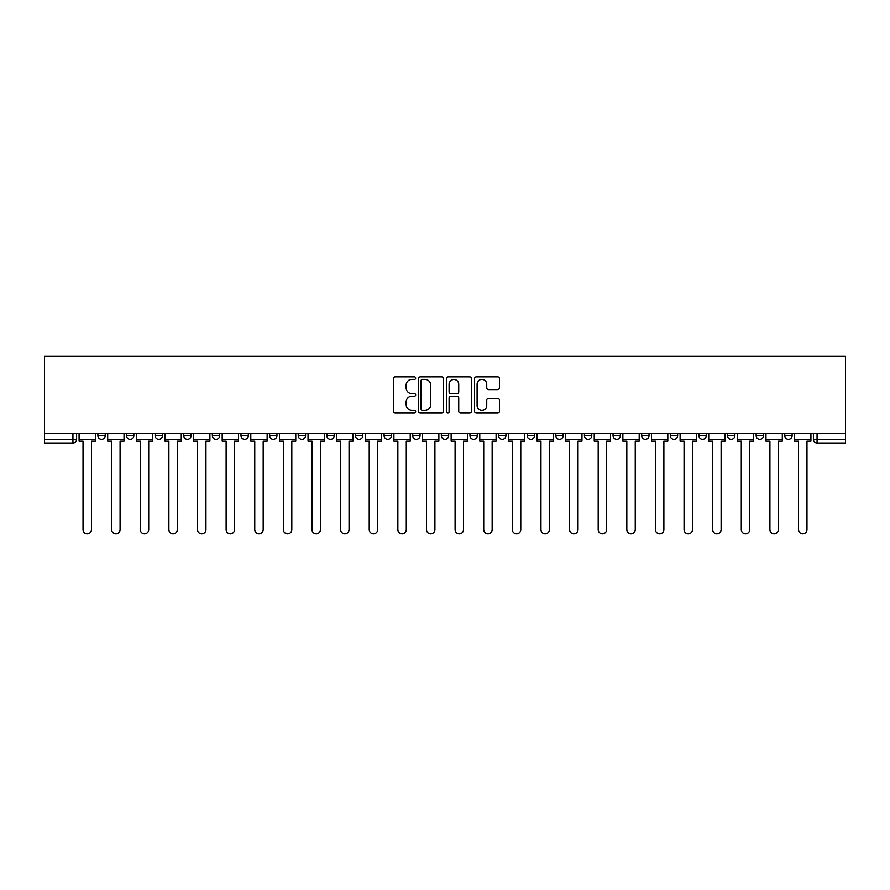 <?xml version="1.0" encoding="UTF-8"?>
<svg xmlns="http://www.w3.org/2000/svg" width="890" height="890" viewBox="0 0 890 890"><rect width="100%" height="100%" fill="white"/><g stroke="black" fill="none" stroke-linecap="round" stroke-linejoin="round"><path stroke-width="1.33" d="M415.652 378.172A1.257 1.257 0 0 0 414.384 376.904L395.249 376.904A1.802 1.802 0 0 0 393.447 378.706L393.447 411.124A1.802 1.802 0 0 0 395.249 412.927L414.384 412.927A1.257 1.257 0 0 0 415.652 411.658A1.257 1.257 0 0 0 414.384 410.401L411.914 410.401A5.763 5.763 0 0 1 406.151 404.639L406.151 401.935A5.763 5.763 0 0 1 411.914 396.172L414.384 396.172A1.257 1.257 0 0 0 415.652 394.915A1.257 1.257 0 0 0 414.384 393.658L411.914 393.658A5.763 5.763 0 0 1 406.151 387.895L406.151 385.192A5.763 5.763 0 0 1 411.914 379.429L414.384 379.429A1.257 1.257 0 0 0 415.652 378.172M784.769 435.644L784.769 433.63L784.769 435.644A3.671 3.671 0 0 0 788.44 439.315A3.671 3.671 0 0 1 784.769 435.644L792.111 435.644A3.671 3.671 0 0 1 788.44 439.315A3.671 3.671 0 0 0 792.111 435.644L792.111 433.63L792.111 435.644M698.917 435.644L698.917 433.63L698.917 435.644A3.671 3.671 0 0 0 702.577 439.315A3.671 3.671 0 0 1 698.917 435.644L706.248 435.644A3.671 3.671 0 0 1 702.577 439.315M670.292 435.644L670.292 433.63L670.292 435.644A3.671 3.671 0 0 0 673.964 439.315A3.671 3.671 0 0 1 670.292 435.644L677.635 435.644A3.671 3.671 0 0 1 673.964 439.315M584.43 433.63L584.43 435.644L591.772 435.644A3.671 3.671 0 0 1 588.101 439.315A3.671 3.671 0 0 1 584.43 435.644L584.43 433.63M555.816 433.63L555.816 435.644L563.148 435.644A3.671 3.671 0 0 1 559.476 439.315A3.671 3.671 0 0 1 555.816 435.644L555.816 433.63M412.715 433.63L412.715 435.644L420.047 435.644A3.671 3.671 0 0 1 416.375 439.315A3.671 3.671 0 0 1 412.715 435.644L412.715 433.63M326.853 433.63L326.853 435.644L334.184 435.644A3.671 3.671 0 0 1 330.524 439.315A3.671 3.671 0 0 1 326.853 435.644L326.853 433.63M269.614 433.63L269.614 435.644L276.946 435.644A3.671 3.671 0 0 1 273.274 439.315A3.671 3.671 0 0 1 269.614 435.644L269.614 433.63M240.99 433.63L240.99 435.644L248.332 435.644A3.671 3.671 0 0 1 244.661 439.315A3.671 3.671 0 0 1 240.99 435.644L240.99 433.63M183.752 435.644L183.752 433.63L183.752 435.644A3.671 3.671 0 0 0 187.423 439.315A3.671 3.671 0 0 1 183.752 435.644L191.083 435.644A3.671 3.671 0 0 1 187.423 439.315M126.514 435.644L126.514 433.63L126.514 435.644A3.671 3.671 0 0 0 130.174 439.315A3.671 3.671 0 0 1 126.514 435.644L133.845 435.644A3.671 3.671 0 0 1 130.174 439.315A3.671 3.671 0 0 0 133.845 435.644L133.845 433.63L133.845 435.644M497.632 389.598A1.802 1.802 0 0 0 499.435 387.806L499.435 378.706A1.802 1.802 0 0 0 497.632 376.904L476.384 376.904A1.802 1.802 0 0 0 474.581 378.706L474.581 411.124A1.802 1.802 0 0 0 476.384 412.927L497.632 412.927A1.802 1.802 0 0 0 499.435 411.124L499.435 400.133A1.802 1.802 0 0 0 497.632 398.331L488.532 398.331A1.802 1.802 0 0 0 486.73 400.133L486.73 405.584A4.817 4.817 0 0 1 481.913 410.401A4.817 4.817 0 0 1 477.096 405.584L477.096 384.246A4.817 4.817 0 0 1 481.913 379.429A4.817 4.817 0 0 1 486.73 384.246L486.73 387.806A1.802 1.802 0 0 0 488.532 389.598L497.632 389.598M845.5 433.63L44.5 433.63L44.5 356.2L845.5 356.2L845.5 442.986L817.065 442.986A3.671 3.671 0 0 1 813.393 439.315L845.5 439.315M443.42 378.706A1.802 1.802 0 0 0 441.618 376.904L420.369 376.904A1.802 1.802 0 0 0 418.578 378.706L418.578 411.124A1.802 1.802 0 0 0 420.369 412.927L441.618 412.927A1.802 1.802 0 0 0 443.42 411.124L443.42 378.706M448.382 376.904L469.631 376.904A1.802 1.802 0 0 1 471.422 378.706L471.422 411.124A1.802 1.802 0 0 1 469.631 412.927L460.531 412.927A1.802 1.802 0 0 1 458.728 411.124L458.728 397.975A1.802 1.802 0 0 0 456.926 396.172L450.896 396.172A1.802 1.802 0 0 0 449.094 397.975L449.094 411.658A1.257 1.257 0 0 1 447.837 412.927A1.257 1.257 0 0 1 446.58 411.658L446.58 378.706A1.802 1.802 0 0 1 448.382 376.904M813.393 433.63L813.393 439.315L813.393 433.63M76.607 433.63L76.607 439.315L76.607 433.63M72.936 433.63L72.936 442.986L44.5 442.986L44.5 439.315L76.607 439.315A3.671 3.671 0 0 1 72.936 442.986A3.671 3.671 0 0 0 76.607 439.315M44.5 433.63L44.5 439.315M763.486 433.63L763.486 435.644A3.671 3.671 0 0 1 759.826 439.315A3.671 3.671 0 0 1 756.155 435.644A3.671 3.671 0 0 0 759.826 439.315A3.671 3.671 0 0 0 763.486 435.644L763.486 433.63M756.155 433.63L756.155 435.644L763.486 435.644M734.873 433.63L734.873 435.644A3.671 3.671 0 0 1 731.202 439.315A3.671 3.671 0 0 1 727.531 435.644A3.671 3.671 0 0 0 731.202 439.315A3.671 3.671 0 0 0 734.873 435.644L727.531 435.644L727.531 433.63M706.248 433.63L706.248 435.644L706.248 433.63M677.635 433.63L677.635 435.644L677.635 433.63M641.668 433.63L641.668 435.644L649.01 435.644L649.01 433.63L649.01 435.644A3.671 3.671 0 0 1 645.339 439.315A3.671 3.671 0 0 1 641.668 435.644A3.671 3.671 0 0 0 645.339 439.315M620.386 435.644L620.386 433.63L620.386 435.644A3.671 3.671 0 0 1 616.726 439.315A3.671 3.671 0 0 1 613.054 435.644L620.386 435.644A3.671 3.671 0 0 1 616.726 439.315M613.054 433.63L613.054 435.644M591.772 433.63L591.772 435.644M563.148 433.63L563.148 435.644M534.534 433.63L534.534 435.644A3.671 3.671 0 0 1 530.863 439.315A3.671 3.671 0 0 1 527.192 435.644L534.534 435.644M527.192 433.63L527.192 435.644M505.909 433.63L505.909 435.644A3.671 3.671 0 0 1 502.238 439.315A3.671 3.671 0 0 1 498.567 435.644L505.909 435.644A3.671 3.671 0 0 1 502.238 439.315M498.567 433.63L498.567 435.644M477.285 433.63L477.285 435.644A3.671 3.671 0 0 1 473.625 439.315A3.671 3.671 0 0 1 469.953 435.644L477.285 435.644M469.953 433.63L469.953 435.644M448.671 433.63L448.671 435.644A3.671 3.671 0 0 1 445 439.315A3.671 3.671 0 0 1 441.329 435.644A3.671 3.671 0 0 0 445 439.315M441.329 433.63L441.329 435.644L448.671 435.644M420.047 433.63L420.047 435.644A3.671 3.671 0 0 1 416.375 439.315M391.433 433.63L391.433 435.644A3.671 3.671 0 0 1 387.762 439.315A3.671 3.671 0 0 1 384.091 435.644L391.433 435.644M384.091 433.63L384.091 435.644M362.809 433.63L362.809 435.644A3.671 3.671 0 0 1 359.137 439.315A3.671 3.671 0 0 1 355.466 435.644L362.809 435.644L362.809 433.63M355.466 433.63L355.466 435.644M334.184 433.63L334.184 435.644M305.57 433.63L305.57 435.644A3.671 3.671 0 0 1 301.899 439.315A3.671 3.671 0 0 1 298.228 435.644L305.57 435.644L305.57 433.63M298.228 433.63L298.228 435.644M276.946 435.644L276.946 433.63L276.946 435.644A3.671 3.671 0 0 1 273.274 439.315M248.332 435.644L248.332 433.63L248.332 435.644A3.671 3.671 0 0 1 244.661 439.315M219.708 433.63L219.708 435.644A3.671 3.671 0 0 1 216.036 439.315A3.671 3.671 0 0 1 212.365 435.644A3.671 3.671 0 0 0 216.036 439.315A3.671 3.671 0 0 0 219.708 435.644L219.708 433.63M212.365 433.63L212.365 435.644L219.708 435.644M191.083 433.63L191.083 435.644M162.47 433.63L162.47 435.644A3.671 3.671 0 0 1 158.798 439.315A3.671 3.671 0 0 1 155.127 435.644L162.47 435.644M155.127 433.63L155.127 435.644M105.231 433.63L105.231 435.644A3.671 3.671 0 0 1 101.56 439.315A3.671 3.671 0 0 1 97.889 435.644A3.671 3.671 0 0 0 101.56 439.315A3.671 3.671 0 0 0 105.231 435.644L105.231 433.63M97.889 433.63L97.889 435.644L105.231 435.644M422.349 379.429A1.257 1.257 0 0 0 421.092 380.686L421.092 409.144A1.257 1.257 0 0 0 422.349 410.401L424.964 410.401A5.763 5.763 0 0 0 430.727 404.639L430.727 385.192A5.763 5.763 0 0 0 424.964 379.429L422.349 379.429M458.728 384.335A4.817 4.817 0 0 0 453.911 379.518A4.817 4.817 0 0 0 449.094 384.335L449.094 391.856A1.802 1.802 0 0 0 450.896 393.658L456.926 393.658A1.802 1.802 0 0 0 458.728 391.856L458.728 384.335M79.088 439.315L79.088 441.151L83.026 441.151L83.026 529.572A4.216 4.216 0 0 0 87.242 533.8A4.216 4.216 0 0 0 91.47 529.572L91.47 441.151L95.408 441.151L95.408 439.315L79.088 439.315L79.088 433.63M95.408 439.315L95.408 433.63M107.701 439.315L107.701 441.151L111.651 441.151L111.651 529.572A4.216 4.216 0 0 0 115.867 533.8A4.216 4.216 0 0 0 120.083 529.572L120.083 441.151L124.033 441.151L124.033 439.315L107.701 439.315L107.701 433.63M124.033 439.315L124.033 433.63M136.326 439.315L136.326 441.151L140.264 441.151L140.264 529.572A4.216 4.216 0 0 0 144.492 533.8A4.216 4.216 0 0 0 148.708 529.572L148.708 441.151L152.646 441.151L152.646 439.315L136.326 439.315L136.326 433.63M152.646 439.315L152.646 433.63M164.939 439.315L164.939 441.151L168.889 441.151L168.889 529.572A4.216 4.216 0 0 0 173.105 533.8A4.216 4.216 0 0 0 177.333 529.572L177.333 441.151L181.271 441.151L181.271 439.315L164.939 439.315L164.939 433.63M181.271 439.315L181.271 433.63M193.564 439.315L193.564 441.151L197.513 441.151L197.513 529.572A4.216 4.216 0 0 0 201.73 533.8A4.216 4.216 0 0 0 205.946 529.572L205.946 441.151L209.895 441.151L209.895 439.315L193.564 439.315L193.564 433.63M209.895 439.315L209.895 433.63M222.189 439.315L222.189 441.151L226.127 441.151L226.127 529.572A4.216 4.216 0 0 0 230.343 533.8A4.216 4.216 0 0 0 234.571 529.572L234.571 441.151L238.509 441.151L238.509 439.315L222.189 439.315L222.189 433.63M238.509 439.315L238.509 433.63M250.802 439.315L250.802 441.151L254.751 441.151L254.751 529.572A4.216 4.216 0 0 0 258.968 533.8A4.216 4.216 0 0 0 263.184 529.572L263.184 441.151L267.134 441.151L267.134 439.315L250.802 439.315L250.802 433.63M267.134 439.315L267.134 433.63M279.427 439.315L279.427 441.151L283.365 441.151L283.365 529.572A4.216 4.216 0 0 0 287.592 533.8A4.216 4.216 0 0 0 291.809 529.572L291.809 441.151L295.758 441.151L295.758 439.315L279.427 439.315L279.427 433.63M295.758 439.315L295.758 433.63M308.04 439.315L308.04 441.151L311.99 441.151L311.99 529.572A4.216 4.216 0 0 0 316.206 533.8A4.216 4.216 0 0 0 320.433 529.572L320.433 441.151L324.372 441.151L324.372 439.315L308.04 439.315L308.04 433.63M324.372 439.315L324.372 433.63M336.665 439.315L336.665 441.151L340.614 441.151L340.614 529.572A4.216 4.216 0 0 0 344.83 533.8A4.216 4.216 0 0 0 349.047 529.572L349.047 441.151L352.996 441.151L352.996 439.315L336.665 439.315L336.665 433.63M352.996 439.315L352.996 433.63M365.289 439.315L365.289 441.151L369.228 441.151L369.228 529.572A4.216 4.216 0 0 0 373.444 533.8A4.216 4.216 0 0 0 377.672 529.572L377.672 441.151L381.61 441.151L381.61 439.315L365.289 439.315L365.289 433.63M381.61 439.315L381.61 433.63M393.903 439.315L393.903 441.151L397.852 441.151L397.852 529.572A4.216 4.216 0 0 0 402.069 533.8A4.216 4.216 0 0 0 406.285 529.572L406.285 441.151L410.234 441.151L410.234 439.315L393.903 439.315L393.903 433.63M410.234 439.315L410.234 433.63M422.528 439.315L422.528 441.151L426.466 441.151L426.466 529.572A4.216 4.216 0 0 0 430.693 533.8A4.216 4.216 0 0 0 434.91 529.572L434.91 441.151L438.859 441.151L438.859 439.315L422.528 439.315L422.528 433.63M438.859 439.315L438.859 433.63M451.141 439.315L451.141 441.151L455.09 441.151L455.09 529.572A4.216 4.216 0 0 0 459.307 533.8A4.216 4.216 0 0 0 463.534 529.572L463.534 441.151L467.473 441.151L467.473 439.315L451.141 439.315L451.141 433.63M467.473 439.315L467.473 433.63M479.766 439.315L479.766 441.151L483.715 441.151L483.715 529.572A4.216 4.216 0 0 0 487.931 533.8A4.216 4.216 0 0 0 492.148 529.572L492.148 441.151L496.097 441.151L496.097 439.315L479.766 439.315L479.766 433.63M496.097 439.315L496.097 433.63M508.39 439.315L508.39 441.151L512.328 441.151L512.328 529.572A4.216 4.216 0 0 0 516.556 533.8A4.216 4.216 0 0 0 520.772 529.572L520.772 441.151L524.711 441.151L524.711 439.315L508.39 439.315L508.39 433.63M524.711 439.315L524.711 433.63M537.004 439.315L537.004 441.151L540.953 441.151L540.953 529.572A4.216 4.216 0 0 0 545.17 533.8A4.216 4.216 0 0 0 549.386 529.572L549.386 441.151L553.335 441.151L553.335 439.315L537.004 439.315L537.004 433.63M553.335 439.315L553.335 433.63M565.628 439.315L565.628 441.151L569.567 441.151L569.567 529.572A4.216 4.216 0 0 0 573.794 533.8A4.216 4.216 0 0 0 578.01 529.572L578.01 441.151L581.96 441.151L581.96 439.315L565.628 439.315L565.628 433.63M581.96 439.315L581.96 433.63M594.242 439.315L594.242 441.151L598.191 441.151L598.191 529.572A4.216 4.216 0 0 0 602.408 533.8A4.216 4.216 0 0 0 606.635 529.572L606.635 441.151L610.573 441.151L610.573 439.315L594.242 439.315L594.242 433.63M610.573 439.315L610.573 433.63M622.866 439.315L622.866 441.151L626.816 441.151L626.816 529.572A4.216 4.216 0 0 0 631.032 533.8A4.216 4.216 0 0 0 635.249 529.572L635.249 441.151L639.198 441.151L639.198 439.315L622.866 439.315L622.866 433.63M639.198 439.315L639.198 433.63M651.491 439.315L651.491 441.151L655.429 441.151L655.429 529.572A4.216 4.216 0 0 0 659.657 533.8A4.216 4.216 0 0 0 663.873 529.572L663.873 441.151L667.812 441.151L667.812 439.315L651.491 439.315L651.491 433.63M667.812 439.315L667.812 433.63M680.105 439.315L680.105 441.151L684.054 441.151L684.054 529.572A4.216 4.216 0 0 0 688.27 533.8A4.216 4.216 0 0 0 692.487 529.572L692.487 441.151L696.436 441.151L696.436 439.315L680.105 439.315L680.105 433.63M696.436 439.315L696.436 433.63M708.729 439.315L708.729 441.151L712.668 441.151L712.668 529.572A4.216 4.216 0 0 0 716.895 533.8A4.216 4.216 0 0 0 721.111 529.572L721.111 441.151L725.061 441.151L725.061 439.315L708.729 439.315L708.729 433.63M725.061 439.315L725.061 433.63M737.354 439.315L737.354 441.151L741.292 441.151L741.292 529.572A4.216 4.216 0 0 0 745.509 533.8A4.216 4.216 0 0 0 749.736 529.572L749.736 441.151L753.674 441.151L753.674 439.315L737.354 439.315L737.354 433.63M753.674 439.315L753.674 433.63M765.967 439.315L765.967 441.151L769.917 441.151L769.917 529.572A4.216 4.216 0 0 0 774.133 533.8A4.216 4.216 0 0 0 778.35 529.572L778.35 441.151L782.299 441.151L782.299 439.315L765.967 439.315L765.967 433.63M782.299 439.315L782.299 433.63M794.592 439.315L794.592 441.151L798.53 441.151L798.53 529.572A4.216 4.216 0 0 0 802.758 533.8A4.216 4.216 0 0 0 806.974 529.572L806.974 441.151L810.912 441.151L810.912 439.315L794.592 439.315L794.592 433.63M810.912 439.315L810.912 433.63M817.065 433.63L817.065 442.986"/></g></svg>
